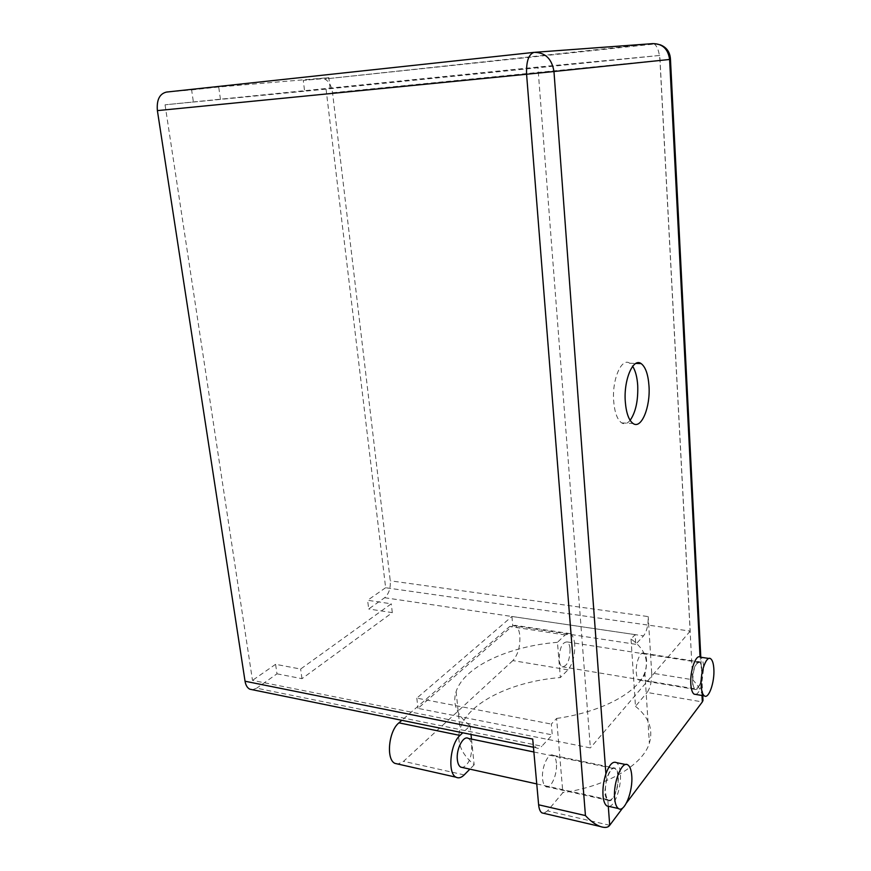 <?xml version="1.0" encoding="UTF-8"?>
<svg xmlns="http://www.w3.org/2000/svg" width="871" height="871" viewBox="0 0 871 871"><rect width="100%" height="100%" fill="white"/><g stroke="black" fill="none" stroke-linecap="round" stroke-linejoin="round"><path stroke-width="0.65" stroke-dasharray="4.36 3.27" d="M574.697 644.464C574.174 638.759 572.704 635.155 570.276 633.663L565.17 634.926L557.451 642.308L560.358 677.551L567.99 669.821C572.824 663.811 575.056 655.351 574.697 644.464M567.99 669.821L512.856 660.599C517.962 654.796 520.292 646.576 519.856 635.928C519.279 630.354 517.69 626.815 515.099 625.324L509.687 626.499L401.847 720.306M609.058 806.437C615.057 806.013 621.567 786.665 620.381 773.35C619.934 767.765 618.65 764.194 616.505 762.648M695.787 694.437C697.932 693.708 699.827 690.714 701.493 685.455L703.703 667.545C703.376 662.004 702.276 658.552 700.426 657.17L700.328 662.581L699.642 661.916C696.419 659.271 691.814 671.911 692.499 681.764C692.761 685.847 693.577 688.384 694.927 689.375C697.388 690.246 699.489 687.088 701.22 679.903L701.601 669.527L700.328 662.581M607.838 800.101L608.165 800.34C612.651 803.879 619.292 787.613 618.203 776.115C617.866 771.978 616.908 769.333 615.318 768.189C611.899 766.948 608.916 770.977 606.379 780.253L604.746 792.392C605.214 796.203 606.238 798.783 607.838 800.101L608.296 806.263M556.395 763.159C556.014 759.109 554.958 756.518 553.237 755.364C548.501 751.749 541.283 767.395 542.568 778.837C542.971 782.844 544.016 785.402 545.714 786.535C550.57 790.084 557.647 774.384 556.395 763.159M646.63 660.849C646.336 656.832 645.433 654.317 643.93 653.294C640.403 650.659 635.482 662.929 636.298 672.575C636.603 676.56 637.496 679.064 638.987 680.055C643.723 679.707 646.271 673.305 646.63 660.849M630.125 420.334C627.349 423.709 624.518 424.569 621.654 422.892C617.289 419.746 614.632 412.473 613.674 401.063C611.899 379.418 621.611 357.143 629.7 363.229L632.673 366.299M570.07 649.015C569.786 660.61 567.13 666.522 562.111 666.74C560.532 665.782 559.563 663.43 559.204 659.706C559.498 648.024 562.154 642.101 567.152 641.927C568.752 642.907 569.721 645.269 570.07 649.015M701.895 669.832C701.514 682.08 699.217 688.428 695.025 688.852C693.719 687.894 692.946 685.444 692.695 681.525C693.098 669.157 695.385 662.798 699.555 662.439C700.883 663.419 701.656 665.88 701.895 669.832M468.391 738.445C470.209 739.555 471.331 741.983 471.766 745.75C471.788 757.487 468.729 764.749 462.577 767.536M617.953 776.42C619.009 787.482 612.618 803.127 608.306 799.72C606.793 798.653 605.878 796.138 605.541 792.185C604.463 780.928 610.985 765.337 615.187 768.799C616.712 769.899 617.637 772.446 617.953 776.42M702.004 695.483L701.22 679.903M605.9 773.818L606.379 780.253M626.489 802.931L622.721 807.95M609.711 825.294L547.532 810.879L562.851 792.654L556.602 718.444L551.332 724.073L552.258 734.895L541.838 746.207L256.662 688.188L252.503 689.734M547.532 810.879L543.787 813.318M532.714 739.076C533.172 743.627 534.391 746.545 536.351 747.841C538.06 748.81 539.889 748.265 541.838 746.207M332.548 92.74L659.957 60.393C659.325 51.912 657.463 46.457 654.371 44.04L652.815 43.626L324.502 79.011C328.759 80.927 331.437 85.5 332.548 92.74L390.262 580.805C390.709 588.339 388.836 593.978 384.634 597.724L368.694 608.992L367.616 600.271L391.264 603.81L300.626 669.048L275.584 664.312L276.978 673.827L256.662 688.188M659.783 55.45L326.07 89.125L385.635 587.729L690.191 631.094L659.783 55.45L537.908 67.056L165.055 104.803L193.395 102.038L191.62 89.92L166.513 92.065M165.055 104.803L252.492 680.382L590.364 747.917L537.908 67.056M275.584 664.312L252.492 680.382M385.635 587.729L367.616 600.271M326.07 89.125L304.61 91.215L303.271 80.382L322.379 78.749M191.62 89.92L218.719 87.002L328.846 77.661L303.271 80.382M556.602 718.444C602.079 712.043 638.138 692.227 644.867 672.423C649.058 659.663 644.442 648.525 631.018 639.009L635.122 634.621L635.754 644.3L643.538 635.863C646.826 631.431 648.383 625.008 648.198 616.592L390.262 580.805M635.754 644.3L512.769 625.683L417.993 708.384L552.258 734.895M276.978 673.827L301.976 678.672L392.309 612.629L368.694 608.992M702.788 696.125C701.079 690.54 697.715 685.074 692.685 679.739L651.704 673.076L648.198 616.592M193.395 102.038L304.61 91.215M690.191 631.094L590.364 747.917M635.122 634.621L511.919 616.472L416.817 698.139L551.332 724.073M392.309 612.629L391.264 603.81M301.976 678.672L300.626 669.048M220.45 99.305L218.719 87.002M330.142 88.635L328.846 77.661M651.704 673.076C651.878 681.307 650.354 687.774 647.12 692.456L702.342 701.917M631.018 639.009L635.471 706.316L647.12 692.456M635.471 706.316C648.764 716.931 653.402 729.223 649.363 743.192C642.874 764.858 607.533 786.165 562.851 792.654M416.817 698.139L417.993 708.384M511.919 616.472L512.769 625.683M557.451 642.308C508.849 646.162 463.96 666.631 456.099 691.65C452.212 703.866 456.883 715.243 470.1 725.761L462.762 732.783M512.856 660.599L403.556 761.319L397.938 764.063M471.483 739.087L474.162 764.814C460.977 753.665 456.284 741.689 460.062 728.864C467.694 702.592 512.137 681.318 560.358 677.551M474.162 764.814L469.872 769.147M470.1 725.761L471.004 734.471M565.17 634.926L509.687 626.499M533.901 52.38L535.24 52.271M384.634 597.724L643.538 635.863M670.463 59.37L659.957 60.393L692.685 679.739M464.189 774.907L403.556 761.319M570.276 633.663L515.099 625.324M553.237 755.364L615.318 768.189M643.93 653.294L699.642 661.916M629.7 363.229L635.852 363.425M562.111 666.74L695.025 688.852M536.754 783.922L608.306 799.72M533.879 751.989L615.187 768.799M567.152 641.927L699.555 662.439M621.654 422.892L633.13 423.535M638.987 680.055L694.927 689.375M545.714 786.535L608.165 800.34M644.867 672.423L649.363 743.192M660.055 44.748L654.371 44.04L324.502 79.011M702.755 695.613L701.71 674.981M701.209 665.106L700.807 657.235M536.351 747.841L533.455 747.253M710.649 658.737L708.907 658.465M627.937 764.988L625.683 764.52M456.099 691.65L460.062 728.864"/><path stroke-width="1.31" d="M614.61 797.967C615.057 803.508 616.33 807.025 618.399 808.528C624.365 813.264 633.163 791.206 631.747 775.713C631.323 770.106 630.049 766.524 627.937 764.988C622.177 760.111 613.119 782.071 614.61 797.967M625.683 764.52L616.505 762.648C612.836 760.938 609.308 764.662 605.9 773.818C603.549 781.069 602.58 788.266 603.004 795.419C603.472 800.939 604.757 804.445 606.858 805.936L609.058 806.437M701.166 685.619C701.503 691.128 702.57 694.546 704.367 695.885C708.733 699.359 714.721 682.211 713.861 669.135C713.545 663.582 712.467 660.109 710.649 658.737C706.392 655.166 700.262 672.27 701.166 685.619M605.9 773.818L553.967 71.509L669.614 59.468L700.044 656.974C695.7 654.48 689.919 671.095 690.812 683.909C691.16 689.397 692.249 692.815 694.078 694.143L695.787 694.437M648.982 385.886C648.144 374.345 645.52 366.909 641.121 363.577C633.163 357.469 623.56 379.854 625.291 401.618C626.216 413.072 628.829 420.388 633.13 423.535C641.372 429.523 650.572 407.007 648.982 385.886M632.673 366.299C635.471 370.719 637.147 377.089 637.714 385.439C638.236 400.627 635.71 412.266 630.125 420.334M462.577 767.536L460.726 767.122C458.93 766.034 457.819 763.627 457.373 759.904C455.936 749.289 463.383 734.982 468.391 738.445L533.879 751.989M608.296 806.263L609.711 825.294C608.034 827.657 604.812 828.049 600.043 826.448C594.795 824.227 589.928 820.602 585.443 815.572L526.585 74.253L157.39 110.617L245.045 681.231L532.714 739.076L538.626 804.793L585.443 815.572M702.788 696.125L703.006 700.436L702.342 701.917L626.489 802.931M622.721 807.95L609.711 825.294M543.787 813.318L541.947 812.893C540.162 811.707 539.051 809.007 538.626 804.793M252.503 689.734L249.803 689.19C247.31 687.894 245.72 685.237 245.045 681.231M157.39 110.617C156.508 99.925 159.545 93.741 166.513 92.065L533.901 52.38M462.762 732.783L459.975 735.429L398.94 722.843L401.847 720.306M397.938 764.063L394.966 763.388C385.831 759.566 388.662 730.823 398.94 722.843M469.872 769.147L464.189 774.907C461.292 777.759 458.582 778.522 456.023 777.193C447.367 773.426 450.187 743.801 459.975 735.429M471.004 734.471L471.483 739.087M702.342 701.917L702.004 695.483M535.24 52.271L652.815 43.626C662.493 43.67 668.09 48.95 669.614 59.468L670.463 59.37C670.082 52.097 666.609 47.219 660.055 44.748M534.173 52.358C528.686 54.046 526.149 61.351 526.585 74.253L553.967 71.509C551.887 58.836 545.29 52.445 534.173 52.358M618.399 808.528L606.858 805.936M704.367 695.885L694.078 694.143M635.852 363.425L641.121 363.577M460.726 767.122L536.754 783.922M703.006 700.436L702.755 695.613M700.807 657.235L670.463 59.38M541.947 812.893L600.043 826.448M533.455 747.253L249.803 689.19M708.907 658.465L700.426 657.17M456.023 777.193L394.966 763.388"/></g></svg>
